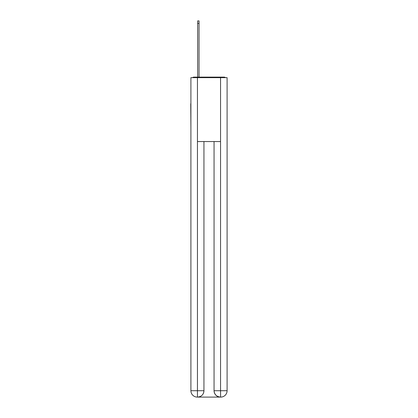<?xml version="1.0" encoding="UTF-8"?>
<svg xmlns="http://www.w3.org/2000/svg" width="418" height="418" viewBox="0 0 418 418"><rect width="100%" height="100%" fill="white"/><g stroke="black" fill="none" stroke-linecap="round" stroke-linejoin="round"><path stroke-width="0.63" d="M227.099 127.49L227.099 82.555M190.901 103.742L190.901 82.555M190.739 103.742L190.901 127.49M225.474 77.654A2.132 2.132 0 0 0 224.069 77.121L193.931 77.121A2.132 2.132 0 0 0 192.526 77.654M193.931 77.121L197.662 77.121L197.662 20.9L199.046 20.9L199.046 77.121L200.692 77.121M217.308 77.121L224.069 77.121M197.448 77.654L190.901 77.654L190.901 390.71A6.39 6.39 0 0 0 197.286 397.1L220.448 397.1A6.39 6.39 0 0 1 214.058 390.71L214.058 141.545L214.058 390.71C214.382 394.477 216.514 396.609 220.448 397.1L220.714 397.1A6.39 6.39 0 0 0 227.099 390.71L227.099 77.654L197.448 77.654L197.448 141.545L220.552 141.545L220.552 77.654M203.942 141.545L203.942 390.71A6.39 6.39 0 0 1 197.552 397.1C201.502 396.687 203.634 394.555 203.942 390.71L203.942 141.545M214.058 390.71L220.552 390.71L220.605 397.1M190.901 390.71A6.39 6.39 0 0 0 197.286 397.1A6.39 6.39 0 0 1 190.901 390.71L197.448 390.71L197.448 397.1M203.942 390.71L197.448 390.71L197.448 141.545M220.552 141.545L220.552 390.71L227.099 390.71M197.662 23.351L199.046 23.351"/></g></svg>
